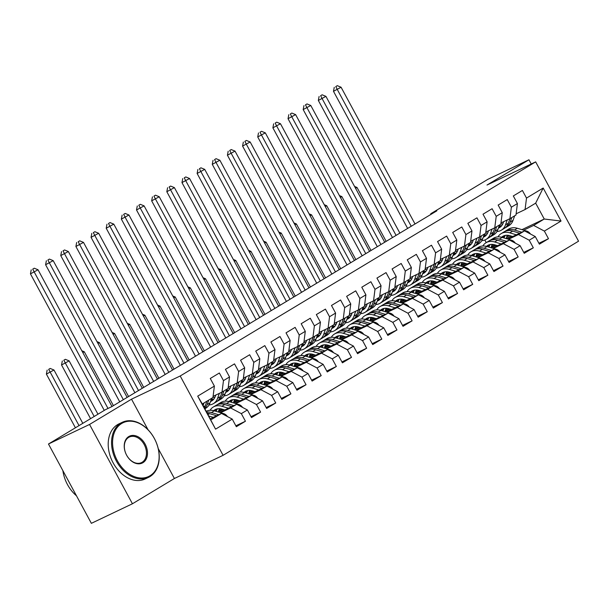 <?xml version="1.0" encoding="UTF-8"?>
<svg xmlns="http://www.w3.org/2000/svg" width="609" height="609" viewBox="0 0 609 609"><rect width="100%" height="100%" fill="white"/><g stroke="black" fill="none" stroke-linecap="round" stroke-linejoin="round"><path stroke-width="0.91" d="M223.084 455.311L578.55 241.187L535.661 161.872L180.195 375.989L223.084 455.311L174.402 478.491L158.218 448.551M148.048 429.748L131.521 399.169L89.546 424.45L132.435 503.772L174.402 478.491M132.435 503.772L91.365 523.329L48.476 444.014L89.546 424.45M215.563 429.147L197.712 396.132L214.383 386.091L212.937 397.563L202.325 403.957L215.563 429.147L232.235 419.106L236.345 426.719L245.442 421.238L241.324 413.633L247.383 409.979L251.502 417.591L260.591 412.11L256.473 404.505L262.54 400.851L266.651 408.464L275.74 402.983L271.629 395.378L277.689 391.724L281.807 399.337L290.896 393.856L286.778 386.251L292.838 382.597L296.956 390.209L306.045 384.728L301.935 377.123L307.994 373.469L312.105 381.082L321.202 375.608L317.083 367.996L323.143 364.342L327.261 371.954L336.351 366.481L332.232 358.868L338.299 355.214L342.41 362.827L351.5 357.354L347.389 349.741L353.448 346.087L357.567 353.7L366.656 348.226L362.538 340.614L368.597 336.96L372.716 344.572L381.805 339.099L377.694 331.486L383.754 327.832L387.864 335.445L396.961 329.971L392.843 322.359L398.903 318.705L403.021 326.317L412.11 320.844L408 313.232L414.059 309.578L418.17 317.19L427.259 311.717L423.148 304.104L429.208 300.458L433.326 308.063L442.416 302.589L438.297 294.977L444.364 291.33L448.475 298.935L457.565 293.462L453.454 285.849L459.513 282.203L463.624 289.808L472.721 284.334L468.603 276.722L474.662 273.076L478.781 280.68L487.87 275.207L483.759 267.595L489.819 263.948L493.929 271.553L503.026 266.08L498.908 258.467L504.968 254.821L509.086 262.426L518.175 256.952L514.057 249.34L520.124 245.693L524.235 253.298L533.324 247.825L529.213 240.212L535.273 236.566L539.391 244.171L548.481 238.698L538.896 243.265M521.928 229.654L544.248 219.019L561.034 221.052L543.182 188.036L526.511 198.077L522.4 190.465L513.311 195.938L517.422 203.551L511.362 207.205L507.244 199.592L498.154 205.066L502.273 212.678L496.213 216.332L492.095 208.72L483.006 214.193L487.116 221.805L481.057 225.459L476.946 217.847L467.849 223.32L471.967 230.933L465.908 234.579L461.789 226.974L452.7 232.448L456.811 240.06L450.751 243.707L446.641 236.102L437.551 241.575L441.662 249.188L435.602 252.834L431.484 245.229L422.395 250.702L426.513 258.315L420.446 261.961L416.335 254.356L407.246 259.83L411.357 267.442L405.297 271.089L401.186 263.484L392.089 268.957L396.208 276.57L390.148 280.216L386.03 272.611L376.941 278.085L381.051 285.697L374.992 289.344L370.881 281.739L361.784 287.212L365.902 294.825L359.843 298.471L355.725 290.858L346.635 296.339L350.754 303.952L344.686 307.598L340.576 299.986L331.486 305.467L335.597 313.079L329.538 316.726L325.419 309.113L316.33 314.594L320.448 322.207L314.389 325.853L310.27 318.241L301.181 323.722L305.292 331.326L299.232 334.98L295.121 327.368L286.024 332.849L290.143 340.454L284.083 344.108L279.965 336.495L270.876 341.976L274.994 349.581L268.927 353.235L264.816 345.623L255.727 351.104L259.837 358.709L253.778 362.363L249.66 354.75L240.57 360.231L244.689 367.836L238.629 371.49L234.511 363.877L225.421 369.358L229.532 376.963L223.473 380.617L219.362 373.005L210.265 378.486L214.383 386.091M561.034 221.052L544.362 231.085L548.481 238.698M48.476 444.014L105.601 409.606L111.683 406.705L436.843 210.836L430.761 213.736L431.073 214.315M491.387 246.675L495.102 244.909M507.518 239.002L524.555 230.887L518.487 234.541L508.5 239.291M476.611 254.478L478.369 253.641M491.235 247.513L496.084 245.206M535.273 236.566L524.555 230.887M529.213 240.212L518.487 234.541M543.182 188.036L535.669 203.155L525.065 209.549L516.127 213.805M526.511 198.077L525.065 209.549M476.238 255.803L479.945 254.037M492.361 248.129L509.398 240.015L503.339 243.669L493.351 248.419M461.462 263.606L463.213 262.768M476.086 256.64L480.935 254.334M520.124 245.693L509.398 240.015M514.057 249.34L503.339 243.669M517.422 203.551L515.975 215.023L509.916 218.677L500.979 222.932M511.362 207.205L509.916 218.677M445.742 275.161A15.491 10.673 -121.1 0 1 446.717 271.751L446.77 271.751M461.089 264.93L464.796 263.164M477.212 257.257L494.249 249.142L488.19 252.788L478.194 257.546M446.306 272.733L448.064 271.896M460.929 265.768L465.786 263.461M504.968 254.821L494.249 249.142M498.908 258.467L488.19 252.788M502.273 212.678L500.819 224.15L494.759 227.804L485.822 232.059M496.213 216.332L494.759 227.804M445.933 274.058L449.648 272.292M462.056 266.384L479.093 258.269L473.033 261.916L463.046 266.673M431.157 281.86L432.915 281.023M445.78 274.895L450.63 272.588M489.819 263.948L479.093 258.269M483.759 267.595L473.033 261.916M487.116 221.805L485.67 233.277L479.61 236.931L470.673 241.187M481.057 225.459L479.61 236.931M430.784 283.185L434.491 281.419M446.907 275.512L463.944 267.397L457.884 271.043L447.897 275.801M416 290.988L417.759 290.15M430.632 284.022L435.481 281.716M474.662 273.076L463.944 267.397M468.603 276.722L457.884 271.043M471.967 230.933L470.521 242.405L464.454 246.059L455.517 250.314M465.908 234.579L464.454 246.059M415.627 292.312L419.342 290.546M431.758 284.639L448.795 276.524L442.728 280.17L432.74 284.928M400.851 300.115L402.61 299.278M415.475 293.15L420.324 290.843M459.513 282.203L448.795 276.524M453.454 285.849L442.728 280.17M456.811 240.06L455.365 251.532L449.305 255.186L440.368 259.442M450.751 243.707L449.305 255.186M400.478 301.44L404.186 299.674M416.602 293.759L433.638 285.651L427.579 289.298L417.591 294.056M385.703 309.243L387.453 308.405M400.326 302.277L405.175 299.971M444.364 291.33L433.638 285.651M438.297 294.977L427.579 289.298M441.662 249.188L440.216 260.66L434.156 264.306L425.219 268.569M435.602 252.834L434.156 264.306M385.322 310.567L389.037 308.801M401.453 302.886L418.49 294.779L412.43 298.425L402.435 303.183M370.546 318.37L372.305 317.533M385.17 311.405L390.026 309.098M429.208 300.458L418.49 294.779M423.148 304.104L412.43 298.425M426.513 258.315L425.059 269.787L419 273.433L410.063 277.689M420.446 261.961L419 273.433M370.173 319.695L373.88 317.928M386.296 312.014L403.333 303.906L397.274 307.553L387.286 312.31M355.397 327.497L357.156 326.66M370.021 320.532L374.87 318.225M414.059 309.578L403.333 303.906M408 313.232L397.274 307.553M411.357 267.442L409.91 278.914L403.851 282.561L394.914 286.816M405.297 271.089L403.851 282.561M355.024 328.822L358.731 327.056M371.147 321.141L388.184 313.034L382.125 316.68L372.129 321.438M340.241 336.625L341.999 335.787M354.872 329.659L359.721 327.353M398.903 318.705L388.184 313.034M392.843 322.359L382.125 316.68M396.208 276.57L394.761 288.042L388.694 291.688L379.757 295.944M390.148 280.216L388.694 291.688M339.868 337.949L343.583 336.183M355.991 330.268L373.035 322.161L366.968 325.807L356.981 330.565M325.092 345.752L326.85 344.915M339.715 338.787L344.565 336.48M383.754 327.832L373.035 322.161M377.694 331.486L366.968 325.807M381.051 285.697L379.605 297.169L373.545 300.816L364.608 305.071M374.992 289.344L373.545 300.816M324.719 347.077L328.426 345.311M340.842 339.396L357.879 331.288L351.819 334.935L341.832 339.693M309.943 354.88L311.694 354.042M324.567 347.914L329.416 345.608M368.597 336.96L357.879 331.288M362.538 340.614L351.819 334.935M365.902 294.825L364.456 306.297L358.397 309.943L349.459 314.198M359.843 298.471L358.397 309.943M309.562 356.204L313.277 354.438M325.693 348.523L342.73 340.416L336.67 344.062L326.675 348.82M294.786 364.007L296.545 363.17M309.41 357.041L314.259 354.735M353.448 346.087L342.73 340.416M347.389 349.741L336.67 344.062M350.754 303.952L349.3 315.424L343.24 319.07L334.303 323.326M344.686 307.598L343.24 319.07M294.413 365.331L298.121 363.565M310.537 357.65L327.573 349.536L321.514 353.19L311.526 357.947M279.638 373.134L281.396 372.297M294.261 366.169L299.11 363.862M338.299 355.214L327.573 349.536M332.232 358.868L321.514 353.19M335.597 313.079L334.151 324.551L328.091 328.198L319.154 332.453M329.538 316.726L328.091 328.198M279.265 374.459L282.972 372.693M295.388 366.778L312.425 358.663L306.365 362.317L296.37 367.075M264.481 382.262L266.24 381.424M279.105 375.296L283.961 372.982M323.143 364.342L312.425 358.663M317.083 367.996L306.365 362.317M320.448 322.207L319.002 333.679L312.935 337.325L303.998 341.58M314.389 325.853L312.935 337.325M264.108 383.586L267.823 381.82M280.231 375.905L297.268 367.79L291.209 371.444L281.221 376.202M249.332 391.389L251.091 390.552M263.956 384.424L268.805 382.109M307.994 373.469L297.268 367.79M301.935 377.123L291.209 371.444M305.292 331.326L303.845 342.806L297.786 346.452L288.849 350.708M299.232 334.98L297.786 346.452M248.959 392.714L252.666 390.948M265.082 385.033L282.119 376.918L276.06 380.572L266.072 385.33M234.183 400.516L235.934 399.679M248.807 393.551L253.656 391.237M292.838 382.597L282.119 376.918M286.778 386.251L276.06 380.572M290.143 340.454L288.696 351.926L282.637 355.58L273.7 359.835M284.083 344.108L282.637 355.58M233.803 401.841L237.518 400.075M249.934 394.16L266.97 386.045L260.903 389.699L250.916 394.457M219.027 409.644L220.785 408.806M233.65 402.678L238.5 400.364M277.689 391.724L266.97 386.045M271.629 395.378L260.903 389.699M274.994 349.581L273.54 361.053L267.48 364.707L258.543 368.963M268.927 353.235L267.48 364.707M218.654 410.968L222.361 409.202M234.777 403.287L251.814 395.172L245.754 398.826L235.767 403.584M218.502 411.806L223.351 409.492M262.54 400.851L251.814 395.172M256.473 404.505L245.754 398.826M259.837 358.709L258.391 370.181L252.332 373.835L243.394 378.09M253.778 362.363L252.332 373.835M219.628 412.415L236.665 404.3L230.605 407.954L220.61 412.712M247.383 409.979L236.665 404.3M241.324 413.633L230.605 407.954M244.689 367.836L243.235 379.308L237.175 382.962L228.238 387.217M238.629 371.49L237.175 382.962M210.333 418.756L221.509 413.427L210.904 419.814M232.235 419.106L221.509 413.427M229.532 376.963L228.086 388.435L222.026 392.089L213.089 396.345M223.473 380.617L222.026 392.089M531.231 163.981L528.955 159.771L487.885 179.328L430.761 213.736M131.521 399.169L180.195 375.989M528.955 159.771L486.987 185.052L535.661 161.872M506.703 236.901L509.497 235.569M523.656 230.172L533.644 225.414L544.248 219.019L535.669 203.155M486.233 242.618L484.817 240.007M491.767 245.351L493.518 244.513M506.391 238.385L511.24 236.079M197.712 396.132L202.325 403.957M544.362 231.085L533.644 225.414M245.442 421.238L235.858 425.805M260.591 412.11L251.007 416.678M275.74 402.983L266.156 407.55M290.896 393.856L281.312 398.423M306.045 384.728L296.461 389.296M321.202 375.608L311.618 380.168M336.351 366.481L326.767 371.041M351.5 357.354L341.915 361.913M366.656 348.226L357.072 352.786M381.805 339.099L372.221 343.659M396.961 329.971L387.377 334.531M412.11 320.844L402.526 325.404M427.259 311.717L417.675 316.277M442.416 302.589L432.832 307.149M457.565 293.462L447.98 298.022M472.721 284.334L463.137 288.894M487.87 275.207L478.286 279.775M503.026 266.08L493.442 270.647M518.175 256.952L508.591 261.52M533.324 247.825L523.74 252.392M204.061 402.907L203.147 405.472M211.635 398.347L210.021 402.876A18.666 12.858 58.9 0 1 205.85 408.197L204.921 408.753M206.938 401.179L205.324 405.708A18.666 12.858 58.9 0 1 204.373 407.741M204.784 408.494A18.666 12.858 -121.1 0 0 207.136 404.612L208.758 400.083M111.987 406.523L38.04 269.772L30.45 273.86L104.276 410.397M108.006 408.456L34.256 272.056L32.741 269.125L34.256 268.211L32.741 269.125M31.219 269.848L30.45 273.86M38.04 269.772L34.256 268.211M227.462 416.579A6.463 4.453 -121.1 0 0 223.64 413.61L214.315 410.824A18.666 12.858 -121.1 0 0 206.284 411.273M213.287 417.348L208.857 416.023M218.745 414.744L211.437 412.559A18.666 12.858 -121.1 0 0 206.71 412.057M207.311 413.176A18.666 12.858 58.9 0 1 209.618 413.656L216.629 415.749M82.809 423.331L53.98 370.006L46.391 374.101L75.417 427.784M79.025 425.607L48.682 369.358L50.197 368.445L48.682 369.358M47.159 370.082L46.391 374.101M53.98 370.006L50.197 368.445M215.761 395.074L215.251 396.505A15.491 10.673 58.9 0 1 211.787 400.912A15.491 10.673 58.9 0 1 210.501 401.529M219.362 393.353L217.596 398.316A18.666 12.858 58.9 0 1 213.424 403.63A18.666 12.858 58.9 0 1 209.054 404.939M226.792 389.22L225.17 393.749A18.666 12.858 58.9 0 1 221.006 399.07L218.121 400.806A18.666 12.858 -121.1 0 0 222.293 395.485L223.906 390.955M214.863 397.441A15.491 10.673 58.9 0 1 212.983 397.182M222.095 392.051L220.473 396.581A18.666 12.858 58.9 0 1 216.309 401.902L213.424 403.63M210.95 400.273A15.491 10.673 -121.1 0 0 213.127 399.885M217.185 401.293A18.666 12.858 -121.1 0 0 218.121 400.806M213.873 399.055A15.491 10.673 58.9 0 1 211.353 399.131M127.136 397.395L53.196 260.644L45.599 264.732L119.737 401.849M123.345 399.679L49.405 262.928L47.89 259.997L49.405 259.084L47.89 259.997M46.375 260.721L45.599 264.732M53.196 260.644L49.405 259.084M230.91 385.946L230.4 387.377A15.491 10.673 58.9 0 1 226.944 391.785A15.491 10.673 58.9 0 1 225.65 392.402M234.518 384.226L232.745 389.189A18.666 12.858 58.9 0 1 228.581 394.503A18.666 12.858 58.9 0 1 224.203 395.812M241.94 380.092L240.319 384.622A18.666 12.858 58.9 0 1 236.155 389.943L233.277 391.678A18.666 12.858 -121.1 0 0 237.441 386.357L239.063 381.828M230.012 388.314A15.491 10.673 58.9 0 1 228.131 388.055M237.244 382.924L235.622 387.453A18.666 12.858 58.9 0 1 231.458 392.775L228.581 394.503M226.099 391.145A15.491 10.673 -121.1 0 0 228.284 390.757M232.333 392.166A18.666 12.858 -121.1 0 0 233.277 391.678M229.022 389.927A15.491 10.673 58.9 0 1 226.51 390.004M142.285 388.268L68.345 251.517L60.755 255.605L134.893 392.721M138.502 390.552L64.554 253.801L63.047 250.87L64.562 249.956L63.047 250.87M61.524 251.593L60.755 255.605M68.345 251.517L64.562 249.956M242.61 407.451A6.463 4.453 -121.1 0 0 238.789 404.49L229.464 401.696A18.666 12.858 -121.1 0 0 220.869 402.465L217.984 404.193A18.666 12.858 -121.1 0 0 217.108 404.802M219.43 408.654A15.491 10.673 -121.1 0 0 218.464 412.065M228.436 408.22L221.889 406.264A18.666 12.858 -121.1 0 0 213.287 407.025A18.666 12.858 -121.1 0 0 210.09 410.283M224.828 409.933L222.064 409.111A15.491 10.673 -121.1 0 0 214.924 409.743A15.491 10.673 -121.1 0 0 213.713 410.664M233.894 405.617L226.586 403.432A18.666 12.858 -121.1 0 0 217.984 404.193M216.149 411.372A15.491 10.673 58.9 0 1 217.542 408.776M213.287 407.025L216.172 405.289A18.666 12.858 58.9 0 1 224.767 404.528L231.785 406.629M216.469 409.042A15.491 10.673 -121.1 0 0 214.969 411.022M97.965 414.204L69.137 360.878L61.539 364.974L90.566 418.657M94.174 416.48L63.831 360.231L65.353 359.318L63.831 360.231M62.316 360.962L61.539 364.974M69.137 360.878L65.353 359.318M257.759 398.324A6.463 4.453 -121.1 0 0 253.945 395.363L244.62 392.569A18.666 12.858 -121.1 0 0 236.018 393.338L233.14 395.074A18.666 12.858 -121.1 0 0 232.265 395.675M234.587 399.527A15.491 10.673 -121.1 0 0 233.62 402.937M243.585 399.093L237.046 397.137A18.666 12.858 -121.1 0 0 228.444 397.898A18.666 12.858 -121.1 0 0 225.239 401.156M239.984 400.806L237.221 399.984A15.491 10.673 -121.1 0 0 230.08 400.615A15.491 10.673 -121.1 0 0 228.862 401.537M249.051 396.489L241.743 394.305A18.666 12.858 -121.1 0 0 233.14 395.074M231.298 402.244A15.491 10.673 58.9 0 1 232.699 399.649M228.444 397.898L231.321 396.162A18.666 12.858 58.9 0 1 239.923 395.401L246.934 397.502M231.618 399.915A15.491 10.673 -121.1 0 0 230.126 401.894M113.426 405.655L84.286 351.751L82.839 352.626M84.286 351.751L81.819 350.738M149.997 475.766A29.765 21.528 64.5 0 0 154.343 438.48A29.765 21.528 64.5 0 0 121.716 423.461A29.765 21.528 64.5 0 0 117.37 460.754A29.765 21.528 64.5 0 0 149.997 475.766M120.909 423.034A30.503 22.061 -115.5 0 1 122.287 422.296A30.503 22.061 -115.5 0 1 154.838 439.378A30.503 22.061 -115.5 0 1 149.89 476.626A30.503 22.061 -115.5 0 1 148.512 477.372A30.503 22.061 -115.5 0 1 115.961 460.29A30.503 22.061 -115.5 0 1 120.909 423.034M142.925 462.695A14.882 10.764 -115.5 0 1 126.611 455.182A14.882 10.764 -115.5 0 1 128.788 436.539A14.882 10.764 -115.5 0 1 145.102 444.045A14.882 10.764 -115.5 0 1 142.925 462.695M128.674 437.399A14.152 10.239 64.5 0 0 126.375 454.687A14.152 10.239 64.5 0 0 141.486 462.612A14.152 10.239 64.5 0 0 142.125 462.269A14.152 10.239 64.5 0 0 144.417 444.981A14.152 10.239 64.5 0 0 129.314 437.056A14.152 10.239 64.5 0 0 128.674 437.399M148.512 477.372L145.163 478.963A30.503 22.061 -115.5 0 1 112.612 461.881A30.503 22.061 -115.5 0 1 117.56 424.633A30.503 22.061 -115.5 0 1 118.938 423.887L122.287 422.296M76.475 495.795A30.503 22.061 -115.5 0 1 62.894 470.681M246.066 376.819L245.556 378.25A15.491 10.673 58.9 0 1 242.093 382.658A15.491 10.673 58.9 0 1 240.806 383.274M249.667 375.098L247.901 380.062A18.666 12.858 58.9 0 1 243.729 385.375A18.666 12.858 58.9 0 1 239.352 386.685M257.089 370.965L255.476 375.502A18.666 12.858 58.9 0 1 251.304 380.815L248.426 382.551A18.666 12.858 -121.1 0 0 252.598 377.23L254.212 372.7M245.161 379.186A15.491 10.673 58.9 0 1 243.288 378.927M252.392 373.797L250.779 378.326A18.666 12.858 58.9 0 1 246.607 383.647L243.729 385.375M241.255 382.018A15.491 10.673 -121.1 0 0 243.433 381.63M247.49 383.038A18.666 12.858 -121.1 0 0 248.426 382.551M244.179 380.8A15.491 10.673 58.9 0 1 241.659 380.876M157.442 379.141L83.494 242.39L75.904 246.485L150.042 383.601M153.651 381.424L79.71 244.673L78.196 241.743L79.71 240.829L78.196 241.743M76.673 242.466L75.904 246.485M83.494 242.39L79.71 240.829M261.215 367.691L260.705 369.123A15.491 10.673 58.9 0 1 257.249 373.538A15.491 10.673 58.9 0 1 255.955 374.147M264.824 365.971L263.05 370.934A18.666 12.858 58.9 0 1 258.886 376.248A18.666 12.858 58.9 0 1 254.509 377.557M272.246 361.837L270.624 366.374A18.666 12.858 58.9 0 1 266.46 371.688L263.583 373.424A18.666 12.858 -121.1 0 0 267.747 368.102L269.368 363.573M260.317 370.059A15.491 10.673 58.9 0 1 258.437 369.8M267.549 364.669L265.927 369.199A18.666 12.858 58.9 0 1 261.763 374.52L258.886 376.248M256.404 372.891A15.491 10.673 -121.1 0 0 258.589 372.502M262.639 373.918A18.666 12.858 -121.1 0 0 263.583 373.424M259.327 371.673A15.491 10.673 58.9 0 1 256.815 371.749M172.591 370.013L98.65 233.262L91.061 237.358L165.199 374.474M168.807 372.297L94.859 235.546L93.352 232.615L94.867 231.702L93.352 232.615M91.83 233.338L91.061 237.358M98.65 233.262L94.867 231.702M272.916 389.197A6.463 4.453 -121.1 0 0 269.094 386.235L259.769 383.449A18.666 12.858 -121.1 0 0 251.167 384.21L248.289 385.946A18.666 12.858 -121.1 0 0 247.414 386.548M249.736 390.399A15.491 10.673 -121.1 0 0 248.769 393.81M258.741 389.966L252.195 388.009A18.666 12.858 -121.1 0 0 243.592 388.77A18.666 12.858 -121.1 0 0 240.395 392.029M255.133 391.686L252.37 390.856A15.491 10.673 -121.1 0 0 245.229 391.488A15.491 10.673 -121.1 0 0 244.011 392.409M264.199 387.362L256.891 385.177A18.666 12.858 -121.1 0 0 248.289 385.946M246.455 393.125A15.491 10.673 58.9 0 1 247.848 390.521M243.592 388.77L246.47 387.035A18.666 12.858 58.9 0 1 255.072 386.273L262.091 388.375M246.767 390.788A15.491 10.673 -121.1 0 0 245.275 392.767M128.583 396.528L99.434 342.623L97.996 343.499M99.434 342.623L96.968 341.611M288.065 380.069A6.463 4.453 -121.1 0 0 284.243 377.108L274.925 374.322A18.666 12.858 -121.1 0 0 266.323 375.083L263.446 376.819A18.666 12.858 -121.1 0 0 262.57 377.42M264.892 381.272A15.491 10.673 -121.1 0 0 263.918 384.682M273.89 380.838L267.343 378.882A18.666 12.858 -121.1 0 0 258.749 379.643A18.666 12.858 -121.1 0 0 255.544 382.901M270.289 382.559L267.518 381.729A15.491 10.673 -121.1 0 0 260.386 382.361A15.491 10.673 -121.1 0 0 259.168 383.282M279.356 378.235L272.048 376.05A18.666 12.858 -121.1 0 0 263.446 376.819M261.604 383.997A15.491 10.673 58.9 0 1 262.997 381.394M258.749 379.643L261.626 377.907A18.666 12.858 58.9 0 1 270.229 377.146L277.24 379.247M261.923 381.66A15.491 10.673 -121.1 0 0 260.431 383.64M143.732 387.4L114.591 333.496L113.145 334.371M114.591 333.496L112.125 332.484M276.364 358.564L275.854 359.995A15.491 10.673 58.9 0 1 272.398 364.41A15.491 10.673 58.9 0 1 271.104 365.027M279.973 356.844L278.199 361.807A18.666 12.858 58.9 0 1 274.035 367.12A18.666 12.858 58.9 0 1 269.658 368.43M287.395 352.71L285.781 357.247A18.666 12.858 58.9 0 1 281.609 362.561L278.732 364.296A18.666 12.858 -121.1 0 0 282.896 358.975L284.517 354.446M275.466 360.931A15.491 10.673 58.9 0 1 273.593 360.673M282.698 355.542L281.084 360.071A18.666 12.858 58.9 0 1 276.912 365.392L274.035 367.12M271.561 363.763A15.491 10.673 -121.1 0 0 273.738 363.375M277.788 364.791A18.666 12.858 -121.1 0 0 278.732 364.296M274.476 362.545A15.491 10.673 58.9 0 1 271.964 362.621M187.747 360.886L113.799 224.135L106.21 228.23L180.348 365.347M183.956 363.17L110.016 226.419L108.501 223.488L110.016 222.574L108.501 223.488M106.978 224.211L106.21 228.23M113.799 224.135L110.016 222.574M303.221 370.942A6.463 4.453 -121.1 0 0 299.4 367.981L290.074 365.194A18.666 12.858 -121.1 0 0 281.472 365.956L278.595 367.691A18.666 12.858 -121.1 0 0 277.719 368.293M280.041 372.145A15.491 10.673 -121.1 0 0 279.074 375.563M289.047 371.711L282.5 369.754A18.666 12.858 -121.1 0 0 273.898 370.516A18.666 12.858 -121.1 0 0 270.701 373.774M285.438 373.431L282.675 372.601A15.491 10.673 -121.1 0 0 275.534 373.233A15.491 10.673 -121.1 0 0 274.316 374.154M294.505 369.107L287.197 366.923A18.666 12.858 -121.1 0 0 278.595 367.691M276.76 374.87A15.491 10.673 58.9 0 1 278.153 372.266M273.898 370.516L276.775 368.788A18.666 12.858 58.9 0 1 285.377 368.019L292.389 370.12M277.072 372.533A15.491 10.673 -121.1 0 0 275.58 374.512M158.888 378.273L129.74 324.369L128.293 325.244M129.74 324.369L127.273 323.356M291.521 349.437L291.011 350.868A15.491 10.673 58.9 0 1 287.555 355.283A15.491 10.673 58.9 0 1 286.26 355.9M295.121 347.724L293.355 352.68A18.666 12.858 58.9 0 1 289.191 358.001A18.666 12.858 58.9 0 1 284.814 359.302M302.551 343.583L300.93 348.12A18.666 12.858 58.9 0 1 296.766 353.433L293.888 355.169A18.666 12.858 -121.1 0 0 298.052 349.848L299.666 345.318M290.622 351.804A15.491 10.673 58.9 0 1 288.742 351.545M297.854 346.414L296.233 350.944A18.666 12.858 58.9 0 1 292.069 356.265L289.191 358.001M286.71 354.636A15.491 10.673 -121.1 0 0 288.894 354.248M292.944 355.664A18.666 12.858 -121.1 0 0 293.888 355.169M289.633 353.418A15.491 10.673 58.9 0 1 287.121 353.494M202.896 351.758L128.956 215.007L121.358 219.103L195.504 356.219M199.105 354.042L125.165 217.291L123.657 214.36L125.172 213.447L123.657 214.36M122.135 215.084L121.358 219.103M128.956 215.007L125.172 213.447M318.37 361.815A6.463 4.453 -121.1 0 0 314.548 358.853L305.231 356.067A18.666 12.858 -121.1 0 0 296.629 356.828L293.751 358.564A18.666 12.858 -121.1 0 0 292.868 359.165M295.198 363.017A15.491 10.673 -121.1 0 0 294.223 366.435M304.196 362.583L297.649 360.627A18.666 12.858 -121.1 0 0 289.054 361.388A18.666 12.858 -121.1 0 0 285.849 364.646M300.587 364.304L297.824 363.474A15.491 10.673 -121.1 0 0 290.691 364.106A15.491 10.673 -121.1 0 0 289.473 365.027M309.654 359.98L302.346 357.795A18.666 12.858 -121.1 0 0 293.751 358.564M291.909 365.743A15.491 10.673 58.9 0 1 293.302 363.139M289.054 361.388L291.932 359.66A18.666 12.858 58.9 0 1 300.526 358.891L307.545 360.992M292.229 363.406A15.491 10.673 -121.1 0 0 290.729 365.385M174.037 369.145L144.896 315.241L143.45 316.117M144.896 315.241L142.43 314.229M306.67 340.309L306.16 341.74A15.491 10.673 58.9 0 1 302.703 346.156A15.491 10.673 58.9 0 1 301.409 346.772M310.278 338.596L308.504 343.552A18.666 12.858 58.9 0 1 304.34 348.873A18.666 12.858 58.9 0 1 299.963 350.175M317.7 334.455L316.079 338.992A18.666 12.858 58.9 0 1 311.915 344.306L309.037 346.041A18.666 12.858 -121.1 0 0 313.201 340.72L314.823 336.191M305.771 342.677A15.491 10.673 58.9 0 1 303.891 342.418M313.003 337.287L311.382 341.816A18.666 12.858 58.9 0 1 307.218 347.138L304.34 348.873M301.858 345.509A15.491 10.673 -121.1 0 0 304.043 345.12M308.093 346.536A18.666 12.858 -121.1 0 0 309.037 346.041M304.782 344.291A15.491 10.673 58.9 0 1 302.27 344.367M218.045 342.639L144.105 205.88L136.515 209.976L210.653 347.092M214.261 344.915L140.314 208.164L138.806 205.233L140.321 204.319L138.806 205.233M137.284 205.956L136.515 209.976M144.105 205.88L140.321 204.319M321.826 331.182L321.316 332.613A15.491 10.673 58.9 0 1 317.852 337.028A15.491 10.673 58.9 0 1 316.566 337.645M325.427 329.469L323.661 334.425A18.666 12.858 58.9 0 1 319.489 339.746A18.666 12.858 58.9 0 1 315.119 341.048M332.849 325.328L331.235 329.865A18.666 12.858 58.9 0 1 327.071 335.178L324.186 336.914A18.666 12.858 -121.1 0 0 328.358 331.601L329.971 327.063M320.928 333.549A15.491 10.673 58.9 0 1 319.047 333.298M328.152 328.16L326.538 332.689A18.666 12.858 58.9 0 1 322.374 338.01L319.489 339.746M317.015 336.381A15.491 10.673 -121.1 0 0 319.192 335.993M323.25 337.409A18.666 12.858 -121.1 0 0 324.186 336.914M319.938 335.163A15.491 10.673 58.9 0 1 317.418 335.239M233.201 333.511L159.253 196.753L151.664 200.848L225.802 337.965M229.41 335.787L155.47 199.036L153.955 196.106L155.47 195.192L153.955 196.106M152.433 196.829L151.664 200.848M159.253 196.753L155.47 195.192M336.975 322.054L336.465 323.486A15.491 10.673 58.9 0 1 333.009 327.901A15.491 10.673 58.9 0 1 331.715 328.517M340.583 320.342L338.81 325.297A18.666 12.858 58.9 0 1 334.646 330.618A18.666 12.858 58.9 0 1 330.268 331.92M348.005 316.2L346.384 320.737A18.666 12.858 58.9 0 1 342.22 326.051L339.342 327.787A18.666 12.858 -121.1 0 0 343.506 322.473L345.128 317.936M336.077 324.422A15.491 10.673 58.9 0 1 334.196 324.171M343.309 319.032L341.687 323.562A18.666 12.858 58.9 0 1 337.523 328.883L334.646 330.618M332.164 327.254A15.491 10.673 -121.1 0 0 334.349 326.866M338.398 328.281A18.666 12.858 -121.1 0 0 339.342 327.787M335.087 326.036A15.491 10.673 58.9 0 1 332.575 326.112M248.35 324.384L174.41 187.625L166.82 191.721L240.958 328.837M244.567 326.66L170.619 189.909L169.112 186.978L170.627 186.065L169.112 186.978M167.589 187.701L166.82 191.721M174.41 187.625L170.627 186.065M352.131 312.927L351.614 314.358A15.491 10.673 58.9 0 1 348.158 318.773A15.491 10.673 58.9 0 1 346.864 319.39M355.732 311.214L353.958 316.17A18.666 12.858 58.9 0 1 349.794 321.491A18.666 12.858 58.9 0 1 345.417 322.793M363.154 307.073L361.54 311.61A18.666 12.858 58.9 0 1 357.369 316.924L354.491 318.659A18.666 12.858 -121.1 0 0 358.655 313.346L360.277 308.809M351.226 315.295A15.491 10.673 58.9 0 1 349.353 315.043M358.457 309.905L356.844 314.434A18.666 12.858 58.9 0 1 352.672 319.755L349.794 321.491M347.32 318.126A15.491 10.673 -121.1 0 0 349.497 317.738M353.547 319.154A18.666 12.858 -121.1 0 0 354.491 318.659M350.236 316.908A15.491 10.673 58.9 0 1 347.724 316.984M263.507 315.256L189.559 178.498L181.969 182.593L256.107 319.71M259.716 317.533L185.775 180.782L184.261 177.851L185.775 176.937L184.261 177.851M182.738 178.574L181.969 182.593M189.559 178.498L185.775 176.937M367.28 303.8L366.77 305.231A15.491 10.673 58.9 0 1 363.314 309.646A15.491 10.673 58.9 0 1 362.02 310.263M370.881 302.087L369.115 307.043A18.666 12.858 58.9 0 1 364.951 312.364A18.666 12.858 58.9 0 1 360.574 313.665M378.311 297.946L376.689 302.483A18.666 12.858 58.9 0 1 372.525 307.796L369.648 309.532A18.666 12.858 -121.1 0 0 373.812 304.218L375.426 299.681M366.382 306.167A15.491 10.673 58.9 0 1 364.502 305.916M373.614 300.777L371.992 305.315A18.666 12.858 58.9 0 1 367.828 310.628L364.951 312.364M362.469 308.999A15.491 10.673 -121.1 0 0 364.654 308.611M368.704 310.027A18.666 12.858 -121.1 0 0 369.648 309.532M365.392 307.781A15.491 10.673 58.9 0 1 362.88 307.857M278.656 306.129L204.715 169.371L197.126 173.466L271.264 310.582M274.865 308.405L200.924 171.654L199.417 168.723L200.932 167.81L199.417 168.723M197.895 169.447L197.126 173.466M204.715 169.371L200.932 167.81M382.429 294.672L381.919 296.103A15.491 10.673 58.9 0 1 378.463 300.519A15.491 10.673 58.9 0 1 377.169 301.135M386.037 292.959L384.264 297.915A18.666 12.858 58.9 0 1 380.1 303.236A18.666 12.858 58.9 0 1 375.723 304.538M393.46 288.818L391.838 293.355A18.666 12.858 58.9 0 1 387.674 298.669L384.797 300.404A18.666 12.858 -121.1 0 0 388.961 295.091L390.582 290.554M381.531 297.04A15.491 10.673 58.9 0 1 379.651 296.789M388.763 291.65L387.141 296.187A18.666 12.858 58.9 0 1 382.977 301.501L380.1 303.236M377.618 299.872A15.491 10.673 -121.1 0 0 379.803 299.483M383.853 300.899A18.666 12.858 -121.1 0 0 384.797 300.404M380.541 298.654A15.491 10.673 58.9 0 1 378.029 298.73M293.804 297.002L219.864 160.243L212.275 164.339L286.413 301.455M290.021 299.278L216.081 162.527L214.566 159.596L216.081 158.683L214.566 159.596M213.043 160.319L212.275 164.339M219.864 160.243L216.081 158.683M397.586 285.545L397.076 286.976A15.491 10.673 58.9 0 1 393.612 291.391A15.491 10.673 58.9 0 1 392.325 292.008M401.186 283.832L399.42 288.788A18.666 12.858 58.9 0 1 395.249 294.109A18.666 12.858 58.9 0 1 390.879 295.411M408.609 279.698L406.995 284.228A18.666 12.858 58.9 0 1 402.831 289.541L399.946 291.277A18.666 12.858 -121.1 0 0 404.117 285.964L405.731 281.427M396.687 287.912A15.491 10.673 58.9 0 1 394.807 287.661M403.912 282.523L402.298 287.06A18.666 12.858 58.9 0 1 398.134 292.373L395.249 294.109M392.775 290.744A15.491 10.673 -121.1 0 0 394.952 290.356M399.009 291.772A18.666 12.858 -121.1 0 0 399.946 291.277M395.698 289.534A15.491 10.673 58.9 0 1 393.178 289.602M308.961 287.874L235.021 151.116L227.423 155.211L301.562 292.328M305.17 290.15L231.23 153.399L229.715 150.469L231.23 149.555L229.715 150.469M228.2 151.199L227.423 155.211M235.021 151.116L231.23 149.555M412.735 276.417L412.224 277.849A15.491 10.673 58.9 0 1 408.768 282.264A15.491 10.673 58.9 0 1 407.474 282.88M416.343 274.705L414.569 279.66A18.666 12.858 58.9 0 1 410.405 284.982A18.666 12.858 58.9 0 1 406.028 286.283M423.765 270.571L422.144 275.101A18.666 12.858 58.9 0 1 417.98 280.414L415.102 282.15A18.666 12.858 -121.1 0 0 419.266 276.836L420.888 272.299M411.836 278.785A15.491 10.673 58.9 0 1 409.956 278.534M419.068 273.395L417.447 277.932A18.666 12.858 58.9 0 1 413.283 283.246L410.405 284.982M407.923 281.617A15.491 10.673 -121.1 0 0 410.108 281.229M414.158 282.645A18.666 12.858 -121.1 0 0 415.102 282.15M410.847 280.406A15.491 10.673 58.9 0 1 408.334 280.475M324.11 278.747L250.17 141.988L242.58 146.084L316.718 283.2M320.326 281.031L246.379 144.272L244.871 141.341L246.386 140.435L244.871 141.341M243.349 142.072L242.58 146.084M250.17 141.988L246.386 140.435M427.891 267.29L427.381 268.721A15.491 10.673 58.9 0 1 423.917 273.137A15.491 10.673 58.9 0 1 422.631 273.753M431.492 265.577L429.726 270.533A18.666 12.858 58.9 0 1 425.554 275.854A18.666 12.858 58.9 0 1 421.177 277.156M438.914 261.444L437.3 265.973A18.666 12.858 58.9 0 1 433.128 271.287L430.251 273.022A18.666 12.858 -121.1 0 0 434.423 267.709L436.036 263.172M426.985 269.658A15.491 10.673 58.9 0 1 425.112 269.406M434.217 264.268L432.603 268.805A18.666 12.858 58.9 0 1 428.431 274.119L425.554 275.854M423.08 272.489A15.491 10.673 -121.1 0 0 425.257 272.101M429.307 273.517A18.666 12.858 -121.1 0 0 430.251 273.022M425.995 271.279A15.491 10.673 58.9 0 1 423.483 271.348M339.266 269.62L265.318 132.861L257.729 136.956L331.867 274.073M335.475 271.903L261.535 135.145L260.02 132.214L261.535 131.308L260.02 132.214M258.498 132.945L257.729 136.956M265.318 132.861L261.535 131.308M333.519 352.687A6.463 4.453 -121.1 0 0 329.705 349.726L320.38 346.94A18.666 12.858 -121.1 0 0 311.778 347.701L308.9 349.437A18.666 12.858 -121.1 0 0 308.025 350.038M310.346 353.89A15.491 10.673 -121.1 0 0 309.38 357.308M319.344 353.456L312.805 351.5A18.666 12.858 -121.1 0 0 304.203 352.261A18.666 12.858 -121.1 0 0 301.006 355.519M315.744 355.176L312.98 354.347A15.491 10.673 -121.1 0 0 305.84 354.978A15.491 10.673 -121.1 0 0 304.622 355.9M324.81 350.86L317.502 348.668A18.666 12.858 -121.1 0 0 308.9 349.437M307.058 356.615A15.491 10.673 58.9 0 1 308.458 354.012M304.203 352.261L307.081 350.533A18.666 12.858 58.9 0 1 315.683 349.764L322.694 351.865M307.378 354.278A15.491 10.673 -121.1 0 0 305.885 356.257M189.193 360.018L160.045 306.121L158.599 306.989M160.045 306.121L157.579 305.101M348.675 343.56A6.463 4.453 -121.1 0 0 344.854 340.598L335.529 337.812A18.666 12.858 -121.1 0 0 326.934 338.574L324.049 340.309A18.666 12.858 -121.1 0 0 323.173 340.911M325.495 344.763A15.491 10.673 -121.1 0 0 324.528 348.181M334.501 344.329L327.954 342.372A18.666 12.858 -121.1 0 0 319.352 343.133A18.666 12.858 -121.1 0 0 316.155 346.392M330.893 346.049L328.129 345.219A15.491 10.673 -121.1 0 0 320.989 345.851A15.491 10.673 -121.1 0 0 319.771 346.772M339.959 341.733L332.651 339.548A18.666 12.858 -121.1 0 0 324.049 340.309M322.214 347.488A15.491 10.673 58.9 0 1 323.607 344.884M319.352 343.133L322.237 341.405A18.666 12.858 58.9 0 1 330.832 340.637L337.85 342.738M322.534 345.151A15.491 10.673 -121.1 0 0 321.034 347.13M204.342 350.891L175.202 296.994L173.755 297.862M175.202 296.994L172.735 295.974M363.824 334.432A6.463 4.453 -121.1 0 0 360.003 331.471L350.685 328.685A18.666 12.858 -121.1 0 0 342.083 329.446L339.205 331.182A18.666 12.858 -121.1 0 0 338.33 331.783M340.652 335.635A15.491 10.673 -121.1 0 0 339.677 339.053M349.65 335.201L343.111 333.245A18.666 12.858 -121.1 0 0 334.508 334.006A18.666 12.858 -121.1 0 0 331.304 337.264M346.049 336.922L343.286 336.092A15.491 10.673 -121.1 0 0 336.145 336.724A15.491 10.673 -121.1 0 0 334.927 337.645M355.116 332.605L347.808 330.421A18.666 12.858 -121.1 0 0 339.205 331.182M337.363 338.36A15.491 10.673 58.9 0 1 338.764 335.757M334.508 334.006L337.386 332.278A18.666 12.858 58.9 0 1 345.988 331.509L352.999 333.61M337.683 336.023A15.491 10.673 -121.1 0 0 336.191 338.01M219.491 341.763L190.351 287.867L188.904 288.735M190.351 287.867L187.884 286.847M378.981 325.305A6.463 4.453 -121.1 0 0 375.159 322.344L365.834 319.558A18.666 12.858 -121.1 0 0 357.232 320.319L354.354 322.054A18.666 12.858 -121.1 0 0 353.479 322.656M355.801 326.508A15.491 10.673 -121.1 0 0 354.834 329.926M364.806 326.074L358.259 324.117A18.666 12.858 -121.1 0 0 349.657 324.886A18.666 12.858 -121.1 0 0 346.46 328.137M361.198 327.794L358.435 326.964A15.491 10.673 -121.1 0 0 351.294 327.596A15.491 10.673 -121.1 0 0 350.076 328.517M370.264 323.478L362.956 321.293A18.666 12.858 -121.1 0 0 354.354 322.054M352.52 329.233A15.491 10.673 58.9 0 1 353.913 326.63M349.657 324.886L352.535 323.151A18.666 12.858 58.9 0 1 361.137 322.382L368.148 324.483M352.832 326.896A15.491 10.673 -121.1 0 0 351.34 328.883M234.648 332.636L205.499 278.739L204.053 279.607M205.499 278.739L203.033 277.719M394.13 316.178A6.463 4.453 -121.1 0 0 390.308 313.216L380.99 310.43A18.666 12.858 -121.1 0 0 372.388 311.191L369.511 312.927A18.666 12.858 -121.1 0 0 368.628 313.528M370.957 317.38A15.491 10.673 -121.1 0 0 369.983 320.798M379.955 316.946L373.408 314.99A18.666 12.858 -121.1 0 0 364.814 315.759A18.666 12.858 -121.1 0 0 361.609 319.009M376.347 318.667L373.583 317.837A15.491 10.673 -121.1 0 0 366.451 318.469A15.491 10.673 -121.1 0 0 365.233 319.39M385.421 314.351L378.105 312.166A18.666 12.858 -121.1 0 0 369.511 312.927M367.669 320.106A15.491 10.673 58.9 0 1 369.062 317.502M364.814 315.759L367.691 314.023A18.666 12.858 58.9 0 1 376.293 313.262L383.305 315.355M367.988 317.769A15.491 10.673 -121.1 0 0 366.489 319.755M249.797 323.508L220.656 269.612L219.21 270.48M220.656 269.612L218.189 268.592M409.278 307.05A6.463 4.453 -121.1 0 0 405.465 304.089L396.139 301.303A18.666 12.858 -121.1 0 0 387.537 302.064L384.66 303.8A18.666 12.858 -121.1 0 0 383.784 304.401M386.106 308.253A15.491 10.673 -121.1 0 0 385.139 311.671M395.104 307.819L388.565 305.863A18.666 12.858 -121.1 0 0 379.963 306.632A18.666 12.858 -121.1 0 0 376.765 309.882M391.503 309.539L388.74 308.71A15.491 10.673 -121.1 0 0 381.599 309.349A15.491 10.673 -121.1 0 0 380.381 310.263M400.57 305.223L393.262 303.038A18.666 12.858 -121.1 0 0 384.66 303.8M382.817 310.978A15.491 10.673 58.9 0 1 384.218 308.375M379.963 306.632L382.84 304.896A18.666 12.858 58.9 0 1 391.442 304.135L398.453 306.228M383.137 308.641A15.491 10.673 -121.1 0 0 381.645 310.628M264.953 314.381L235.805 260.485L234.358 261.352M235.805 260.485L233.338 259.464M424.435 297.923A6.463 4.453 -121.1 0 0 420.613 294.962L411.288 292.175A18.666 12.858 -121.1 0 0 402.694 292.937L399.809 294.672A18.666 12.858 -121.1 0 0 398.933 295.274M401.255 299.133A15.491 10.673 -121.1 0 0 400.288 302.544M410.26 298.692L403.714 296.735A18.666 12.858 -121.1 0 0 395.112 297.504A18.666 12.858 -121.1 0 0 391.914 300.762M406.652 300.412L403.889 299.582A15.491 10.673 -121.1 0 0 396.748 300.222A15.491 10.673 -121.1 0 0 395.53 301.135M415.719 296.096L408.411 293.911A18.666 12.858 -121.1 0 0 399.809 294.672M397.974 301.851A15.491 10.673 58.9 0 1 399.367 299.247M395.112 297.504L397.997 295.768A18.666 12.858 58.9 0 1 406.591 295.007L413.61 297.101M398.294 299.514A15.491 10.673 -121.1 0 0 396.794 301.501M280.102 305.254L250.961 251.357L249.515 252.225M250.961 251.357L248.495 250.337M439.584 288.795A6.463 4.453 -121.1 0 0 435.762 285.834L426.445 283.048A18.666 12.858 -121.1 0 0 417.843 283.809L414.965 285.545A18.666 12.858 -121.1 0 0 414.09 286.146M416.411 290.006A15.491 10.673 -121.1 0 0 415.437 293.416M425.409 289.564L418.87 287.608A18.666 12.858 -121.1 0 0 410.268 288.377A18.666 12.858 -121.1 0 0 407.063 291.635M421.809 291.285L419.045 290.455A15.491 10.673 -121.1 0 0 411.905 291.094A15.491 10.673 -121.1 0 0 410.687 292.008M430.875 286.968L423.567 284.784A18.666 12.858 -121.1 0 0 414.965 285.545M413.123 292.723A15.491 10.673 58.9 0 1 414.523 290.12M410.268 288.377L413.146 286.641A18.666 12.858 58.9 0 1 421.748 285.88L428.759 287.973M413.442 290.386A15.491 10.673 -121.1 0 0 411.95 292.373M295.251 296.126L266.11 242.23L264.664 243.098M266.11 242.23L263.644 241.21M454.74 279.668A6.463 4.453 -121.1 0 0 450.919 276.707L441.594 273.921A18.666 12.858 -121.1 0 0 432.991 274.682L430.114 276.417A18.666 12.858 -121.1 0 0 429.238 277.019M431.56 280.878A15.491 10.673 -121.1 0 0 430.593 284.289M440.566 280.437L434.019 278.48A18.666 12.858 -121.1 0 0 425.417 279.249A18.666 12.858 -121.1 0 0 422.22 282.507M436.957 282.157L434.194 281.328A15.491 10.673 -121.1 0 0 427.054 281.967A15.491 10.673 -121.1 0 0 425.836 282.88M446.024 277.841L438.716 275.656A18.666 12.858 -121.1 0 0 430.114 276.417M428.279 283.596A15.491 10.673 58.9 0 1 429.672 280.993M425.417 279.249L428.294 277.514A18.666 12.858 58.9 0 1 436.897 276.752L443.908 278.846M428.591 281.259A15.491 10.673 -121.1 0 0 427.099 283.246M310.407 286.999L281.259 233.102L279.813 233.97M281.259 233.102L278.793 232.082M443.04 258.163L442.53 259.594A15.491 10.673 58.9 0 1 439.074 264.009A15.491 10.673 58.9 0 1 437.78 264.626M446.648 256.45L444.874 261.413A18.666 12.858 58.9 0 1 440.71 266.727A18.666 12.858 58.9 0 1 436.333 268.036M454.07 252.316L452.449 256.846A18.666 12.858 58.9 0 1 448.285 262.159L445.407 263.895A18.666 12.858 -121.1 0 0 449.571 258.581L451.193 254.044M442.142 260.538A15.491 10.673 58.9 0 1 440.261 260.279M449.373 255.141L447.752 259.678A18.666 12.858 58.9 0 1 443.588 264.991L440.71 266.727M438.229 263.362A15.491 10.673 -121.1 0 0 440.414 262.974M444.463 264.39A18.666 12.858 -121.1 0 0 445.407 263.895M441.152 262.152A15.491 10.673 58.9 0 1 438.64 262.22M354.415 260.492L280.475 123.734L272.885 127.829L347.023 264.945M350.624 262.776L276.684 126.017L275.177 123.087L276.692 122.181L275.177 123.087M273.654 123.817L272.885 127.829M280.475 123.734L276.692 122.181M469.889 270.541A6.463 4.453 -121.1 0 0 466.068 267.579L456.75 264.793A18.666 12.858 -121.1 0 0 448.148 265.554L445.27 267.29A18.666 12.858 -121.1 0 0 444.395 267.891M455.715 271.317L449.168 269.361A18.666 12.858 -121.1 0 0 440.573 270.122A18.666 12.858 -121.1 0 0 437.369 273.38M452.114 273.03L449.343 272.2A15.491 10.673 -121.1 0 0 442.21 272.84A15.491 10.673 -121.1 0 0 440.992 273.753M461.18 268.714L453.865 266.529A18.666 12.858 -121.1 0 0 445.27 267.29M443.428 274.469A15.491 10.673 58.9 0 1 444.821 271.865M440.573 270.122L443.451 268.386A18.666 12.858 58.9 0 1 452.053 267.625L459.064 269.718M443.748 272.139A15.491 10.673 -121.1 0 0 442.256 274.119M325.556 277.871L296.416 223.975L294.969 224.843M296.416 223.975L293.949 222.955M458.189 249.035L457.679 250.466A15.491 10.673 58.9 0 1 454.223 254.882A15.491 10.673 58.9 0 1 452.929 255.498M461.797 247.323L460.023 252.286A18.666 12.858 58.9 0 1 455.859 257.599A18.666 12.858 58.9 0 1 451.482 258.909M469.219 243.189L467.605 247.718A18.666 12.858 58.9 0 1 463.434 253.032L460.556 254.768A18.666 12.858 -121.1 0 0 464.72 249.454L466.342 244.917M457.29 251.41A15.491 10.673 58.9 0 1 455.418 251.152M464.522 246.013L462.909 250.55A18.666 12.858 58.9 0 1 458.737 255.864L455.859 257.599M453.385 254.235A15.491 10.673 -121.1 0 0 455.562 253.846M459.612 255.262A18.666 12.858 -121.1 0 0 460.556 254.768M456.301 253.024A15.491 10.673 58.9 0 1 453.789 253.093M369.572 251.365L295.624 114.606L288.034 118.702L362.172 255.818M365.781 253.648L291.84 116.89L290.326 113.967L291.84 113.053L290.326 113.967M288.803 114.69L288.034 118.702M295.624 114.606L291.84 113.053M485.046 261.421A6.463 4.453 -121.1 0 0 481.224 258.452L471.899 255.666A18.666 12.858 -121.1 0 0 463.297 256.427L460.419 258.163A18.666 12.858 -121.1 0 0 459.544 258.764M461.866 262.624A15.491 10.673 -121.1 0 0 460.899 266.034M470.871 262.19L464.324 260.233A18.666 12.858 -121.1 0 0 455.722 260.995A18.666 12.858 -121.1 0 0 452.525 264.253M467.263 263.903L464.5 263.08A15.491 10.673 -121.1 0 0 457.359 263.712A15.491 10.673 -121.1 0 0 456.141 264.626M476.329 259.586L469.021 257.401A18.666 12.858 -121.1 0 0 460.419 258.163M458.585 265.341A15.491 10.673 58.9 0 1 459.978 262.738M455.722 260.995L458.6 259.259A18.666 12.858 58.9 0 1 467.202 258.498L474.213 260.591M458.897 263.012A15.491 10.673 -121.1 0 0 457.405 264.991M340.713 268.744L311.564 214.848L310.118 215.715M311.564 214.848L309.098 213.828M473.345 239.916L472.835 241.339A15.491 10.673 58.9 0 1 469.372 245.754A15.491 10.673 58.9 0 1 468.085 246.371M476.946 238.195L475.18 243.158A18.666 12.858 58.9 0 1 471.008 248.472A18.666 12.858 58.9 0 1 466.639 249.781M484.376 234.062L482.754 238.591A18.666 12.858 58.9 0 1 478.59 243.912L475.705 245.64A18.666 12.858 -121.1 0 0 479.877 240.327L481.491 235.797M472.447 242.283A15.491 10.673 58.9 0 1 470.567 242.024M479.671 236.886L478.057 241.423A18.666 12.858 58.9 0 1 473.893 246.736L471.008 248.472M468.534 245.107A15.491 10.673 -121.1 0 0 470.711 244.719M474.769 246.135A18.666 12.858 -121.1 0 0 475.705 245.64M471.457 243.897A15.491 10.673 58.9 0 1 468.938 243.965M384.721 242.237L310.78 105.479L303.183 109.574L377.321 246.691M380.929 244.521L306.989 107.763L305.474 104.839L306.989 103.926L305.474 104.839M303.96 105.563L303.183 109.574M310.78 105.479L306.989 103.926M500.195 252.293A6.463 4.453 -121.1 0 0 496.373 249.325L487.048 246.538A18.666 12.858 -121.1 0 0 478.453 247.3L475.568 249.035A18.666 12.858 -121.1 0 0 474.693 249.637M477.014 253.496A15.491 10.673 -121.1 0 0 476.048 256.907M486.02 253.062L479.473 251.106A18.666 12.858 -121.1 0 0 470.871 251.867A18.666 12.858 -121.1 0 0 467.674 255.125M482.412 254.775L479.648 253.953A15.491 10.673 -121.1 0 0 472.508 254.585A15.491 10.673 -121.1 0 0 471.297 255.498M491.478 250.459L484.17 248.274A18.666 12.858 -121.1 0 0 475.568 249.035M473.733 256.214A15.491 10.673 58.9 0 1 475.127 253.61M470.871 251.867L473.756 250.132A18.666 12.858 58.9 0 1 482.351 249.37L489.37 251.464M474.053 253.884A15.491 10.673 -121.1 0 0 472.554 255.864M355.862 259.617L326.721 205.72L325.275 206.588M326.721 205.72L324.254 204.7M488.494 230.788L487.984 232.212A15.491 10.673 58.9 0 1 484.528 236.627A15.491 10.673 58.9 0 1 483.234 237.244M492.102 229.068L490.329 234.031A18.666 12.858 58.9 0 1 486.165 239.345A18.666 12.858 58.9 0 1 481.788 240.654M499.525 224.934L497.903 229.464A18.666 12.858 58.9 0 1 493.739 234.785L490.862 236.513A18.666 12.858 -121.1 0 0 495.026 231.199L496.647 226.67M487.596 233.156A15.491 10.673 58.9 0 1 485.716 232.897M494.828 227.758L493.206 232.295A18.666 12.858 58.9 0 1 489.042 237.609L486.165 239.345M483.683 235.98A15.491 10.673 -121.1 0 0 485.868 235.592M489.918 237.008A18.666 12.858 -121.1 0 0 490.862 236.513M486.606 234.769A15.491 10.673 58.9 0 1 484.094 234.838M399.869 233.11L325.929 96.359L318.34 100.447L392.478 237.563M396.086 235.394L322.138 98.635L320.631 95.712L322.146 94.798L320.631 95.712M319.108 96.435L318.34 100.447M325.929 96.359L322.146 94.798M515.343 243.166A6.463 4.453 -121.1 0 0 511.53 240.197L502.204 237.411A18.666 12.858 -121.1 0 0 493.602 238.172L490.725 239.908A18.666 12.858 -121.1 0 0 489.849 240.509M492.171 244.369A15.491 10.673 -121.1 0 0 491.197 247.779M501.169 243.935L494.63 241.979A18.666 12.858 -121.1 0 0 486.028 242.74A18.666 12.858 -121.1 0 0 482.823 245.998M497.568 245.648L494.805 244.826A15.491 10.673 -121.1 0 0 487.664 245.457A15.491 10.673 -121.1 0 0 486.446 246.371M506.635 241.331L499.327 239.147A18.666 12.858 -121.1 0 0 490.725 239.908M488.882 247.087A15.491 10.673 58.9 0 1 490.283 244.483M486.028 242.74L488.905 241.004A18.666 12.858 58.9 0 1 497.507 240.243L504.518 242.336M489.202 244.757A15.491 10.673 -121.1 0 0 487.71 246.736M371.01 250.489L341.87 196.593L340.423 197.461M341.87 196.593L339.403 195.58M503.651 221.661L503.141 223.084A15.491 10.673 58.9 0 1 499.677 227.5A15.491 10.673 58.9 0 1 498.39 228.116M507.251 219.94L505.485 224.904A18.666 12.858 58.9 0 1 501.314 230.217A18.666 12.858 58.9 0 1 496.936 231.527M514.674 215.807L513.06 220.336A18.666 12.858 58.9 0 1 508.888 225.657L506.01 227.385A18.666 12.858 -121.1 0 0 510.182 222.072L511.796 217.542M502.745 224.028A15.491 10.673 58.9 0 1 500.872 223.769M509.977 218.631L508.363 223.168A18.666 12.858 58.9 0 1 504.191 228.482L501.314 230.217M498.84 226.852A15.491 10.673 -121.1 0 0 501.017 226.472M505.074 227.88A18.666 12.858 -121.1 0 0 506.01 227.385M501.763 225.642A15.491 10.673 58.9 0 1 499.243 225.711M415.026 223.983L341.078 87.232L333.488 91.32L407.627 228.436M411.235 226.266L337.295 89.508L335.78 86.585L337.295 85.671L335.78 86.585M334.257 87.308L333.488 91.32M341.078 87.232L337.295 85.671M530.5 234.039A6.463 4.453 -121.1 0 0 526.678 231.07L517.353 228.284A18.666 12.858 -121.1 0 0 508.751 229.045L505.873 230.781A18.666 12.858 -121.1 0 0 504.998 231.382M507.32 235.241A15.491 10.673 -121.1 0 0 506.353 238.652M516.325 234.808L509.779 232.851A18.666 12.858 -121.1 0 0 501.177 233.612A18.666 12.858 -121.1 0 0 497.979 236.871M512.717 236.52L509.954 235.698A15.491 10.673 -121.1 0 0 502.813 236.33A15.491 10.673 -121.1 0 0 501.595 237.244M521.784 232.204L514.476 230.019A18.666 12.858 -121.1 0 0 505.873 230.781M504.039 237.959A15.491 10.673 58.9 0 1 505.432 235.363M501.177 233.612L504.054 231.877A18.666 12.858 58.9 0 1 512.656 231.116L519.675 233.209M504.351 235.63A15.491 10.673 -121.1 0 0 502.859 237.609M386.167 241.37L357.019 187.465L355.58 188.333M357.019 187.465L354.552 186.453M205.324 405.708L203.779 406.637M210.021 402.876L207.136 404.612M211.437 412.559L214.315 410.824M208.072 414.584L209.618 413.656M222.81 414.112L223.64 413.61M220.473 396.581L217.596 398.316M225.17 393.749L222.293 395.485M235.622 387.453L232.745 389.189M240.319 384.622L237.441 386.357M226.586 403.432L229.464 401.696M221.889 406.264L224.767 404.528M237.959 404.985L238.789 404.49M241.743 394.305L244.62 392.569M237.046 397.137L239.923 395.401M253.108 395.858L253.945 395.363M250.779 378.326L247.901 380.062M255.476 375.502L252.598 377.23M265.927 369.199L263.05 370.934M270.624 366.374L267.747 368.102M256.891 385.177L259.769 383.449M252.195 388.009L255.072 386.273M268.264 386.73L269.094 386.235M272.048 376.05L274.925 374.322M267.343 378.882L270.229 377.146M283.413 377.603L284.243 377.108M281.084 360.071L278.199 361.807M285.781 357.247L282.896 358.975M287.197 366.923L290.074 365.194M282.5 369.754L285.377 368.019M298.57 368.475L299.4 367.981M296.233 350.944L293.355 352.68M300.93 348.12L298.052 349.848M302.346 357.795L305.231 356.067M297.649 360.627L300.526 358.891M313.719 359.356L314.548 358.853M311.382 341.816L308.504 343.552M316.079 338.992L313.201 340.72M326.538 332.689L323.661 334.425M331.235 329.865L328.358 331.601M341.687 323.562L338.81 325.297M346.384 320.737L343.506 322.473M356.844 314.434L353.958 316.17M361.54 311.61L358.655 313.346M371.992 305.315L369.115 307.043M376.689 302.483L373.812 304.218M387.141 296.187L384.264 297.915M391.838 293.355L388.961 295.091M402.298 287.06L399.42 288.788M406.995 284.228L404.117 285.964M417.447 277.932L414.569 279.66M422.144 275.101L419.266 276.836M432.603 268.805L429.726 270.533M437.3 265.973L434.423 267.709M317.502 348.668L320.38 346.94M312.805 351.5L315.683 349.764M328.868 350.228L329.705 349.726M332.651 339.548L335.529 337.812M327.954 342.372L330.832 340.637M344.024 341.101L344.854 340.598M347.808 330.421L350.685 328.685M343.111 333.245L345.988 331.509M359.173 331.974L360.003 331.471M362.956 321.293L365.834 319.558M358.259 324.117L361.137 322.382M374.329 322.846L375.159 322.344M378.105 312.166L380.99 310.43M373.408 314.99L376.293 313.262M389.478 313.719L390.308 313.216M393.262 303.038L396.139 301.303M388.565 305.863L391.442 304.135M404.627 304.591L405.465 304.089M408.411 293.911L411.288 292.175M403.714 296.735L406.591 295.007M419.784 295.464L420.613 294.962M423.567 284.784L426.445 283.048M418.87 287.608L421.748 285.88M434.933 286.337L435.762 285.834M438.716 275.656L441.594 273.921M434.019 278.48L436.897 276.752M450.089 277.209L450.919 276.707M447.752 259.678L444.874 261.413M452.449 256.846L449.571 258.581M453.865 266.529L456.75 264.793M449.168 269.361L452.053 267.625M465.238 268.082L466.068 267.579M462.909 250.55L460.023 252.286M467.605 247.718L464.72 249.454M469.021 257.401L471.899 255.666M464.324 260.233L467.202 258.498M480.387 258.954L481.224 258.452M478.057 241.423L475.18 243.158M482.754 238.591L479.877 240.327M484.17 248.274L487.048 246.538M479.473 251.106L482.351 249.37M495.543 249.827L496.373 249.325M493.206 232.295L490.329 234.031M497.903 229.464L495.026 231.199M499.327 239.147L502.204 237.411M494.63 241.979L497.507 240.243M510.692 240.7L511.53 240.197M508.363 223.168L505.485 224.904M513.06 220.336L510.182 222.072M514.476 230.019L517.353 228.284M509.779 232.851L512.656 231.116M525.849 231.572L526.678 231.07"/></g></svg>
